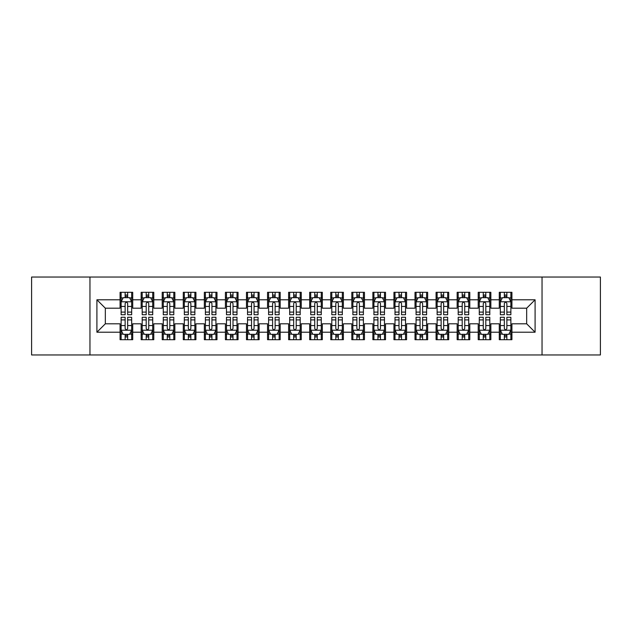 <?xml version="1.0" encoding="UTF-8"?>
<svg xmlns="http://www.w3.org/2000/svg" width="632" height="632" viewBox="0 0 632 632"><rect width="100%" height="100%" fill="white"/><g stroke="black" fill="none" stroke-linecap="round" stroke-linejoin="round"><path stroke-width="0.95" d="M542.043 354.971L600.4 354.971L600.4 277.029L542.043 277.029L542.043 354.971L89.957 354.971L89.957 277.029L31.6 277.029L31.6 354.971L89.957 354.971M542.043 277.029L89.957 277.029M96.909 332.219L96.909 299.781L120.08 299.781L120.08 308.203L105.331 308.203L105.331 323.797L96.909 332.219L120.08 332.219L120.08 339.7L132.72 339.7L132.72 332.219L141.149 332.219L141.149 339.7L153.789 339.7L153.789 332.219L162.211 332.219L162.211 339.7L174.851 339.7L174.851 332.219L183.28 332.219L183.28 339.7L195.92 339.7L195.92 332.219L204.349 332.219L204.349 339.7L216.989 339.7L216.989 332.219L225.411 332.219L225.411 339.7L238.051 339.7L238.051 332.219L246.48 332.219L246.48 339.7L259.12 339.7L259.12 332.219L267.549 332.219L267.549 339.7L280.189 339.7L280.189 332.219L288.611 332.219L288.611 339.7L301.251 339.7L301.251 332.219L309.68 332.219L309.68 339.7L322.32 339.7L322.32 332.219L330.749 332.219L330.749 339.7L343.389 339.7L343.389 332.219L351.811 332.219L351.811 339.7L364.451 339.7L364.451 332.219L372.88 332.219L372.88 339.7L385.52 339.7L385.52 332.219L393.949 332.219L393.949 339.7L406.589 339.7L406.589 332.219L415.011 332.219L415.011 339.7L427.651 339.7L427.651 332.219L436.08 332.219L436.08 339.7L448.72 339.7L448.72 332.219L457.149 332.219L457.149 339.7L469.789 339.7L469.789 332.219L478.211 332.219L478.211 339.7L490.851 339.7L490.851 332.219L499.28 332.219L499.28 339.7L511.92 339.7L511.92 323.797L526.669 323.797L526.669 308.203L511.92 308.203L511.92 299.781L535.091 299.781L535.091 332.219L511.92 332.219M511.92 299.781L511.92 292.3L499.28 292.3L499.28 299.781L490.851 299.781L490.851 292.3L478.211 292.3L478.211 299.781L469.789 299.781L469.789 292.3L457.149 292.3L457.149 299.781L448.72 299.781L448.72 292.3L436.08 292.3L436.08 299.781L427.651 299.781L427.651 292.3L415.011 292.3L415.011 299.781L406.589 299.781L406.589 292.3L393.949 292.3L393.949 299.781L385.52 299.781L385.52 292.3L372.88 292.3L372.88 299.781L364.451 299.781L364.451 292.3L351.811 292.3L351.811 299.781L343.389 299.781L343.389 292.3L330.749 292.3L330.749 299.781L322.32 299.781L322.32 292.3L309.68 292.3L309.68 299.781L301.251 299.781L301.251 292.3L288.611 292.3L288.611 299.781L280.189 299.781L280.189 292.3L267.549 292.3L267.549 299.781L259.12 299.781L259.12 292.3L246.48 292.3L246.48 299.781L238.051 299.781L238.051 292.3L225.411 292.3L225.411 299.781L216.989 299.781L216.989 292.3L204.349 292.3L204.349 299.781L195.92 299.781L195.92 292.3L183.28 292.3L183.28 299.781L174.851 299.781L174.851 292.3L162.211 292.3L162.211 299.781L153.789 299.781L153.789 292.3L141.149 292.3L141.149 299.781L132.72 299.781L132.72 292.3L120.08 292.3L120.08 299.781M490.851 332.219L490.851 323.797L499.28 323.797L499.28 332.219M535.091 299.781L526.669 308.203M469.789 332.219L469.789 323.797L478.211 323.797L478.211 332.219M499.28 299.781L499.28 308.203L490.851 308.203L490.851 299.781M448.72 332.219L448.72 323.797L457.149 323.797L457.149 332.219M478.211 299.781L478.211 308.203L469.789 308.203L469.789 299.781M427.651 332.219L427.651 323.797L436.08 323.797L436.08 332.219M457.149 299.781L457.149 308.203L448.72 308.203L448.72 299.781M406.589 332.219L406.589 323.797L415.011 323.797L415.011 332.219M436.08 299.781L436.08 308.203L427.651 308.203L427.651 299.781M385.52 332.219L385.52 323.797L393.949 323.797L393.949 332.219M415.011 299.781L415.011 308.203L406.589 308.203L406.589 299.781M364.451 332.219L364.451 323.797L372.88 323.797L372.88 332.219M393.949 299.781L393.949 308.203L385.52 308.203L385.52 299.781M343.389 332.219L343.389 323.797L351.811 323.797L351.811 332.219M372.88 299.781L372.88 308.203L364.451 308.203L364.451 299.781M322.32 332.219L322.32 323.797L330.749 323.797L330.749 332.219M351.811 299.781L351.811 308.203L343.389 308.203L343.389 299.781M301.251 332.219L301.251 323.797L309.68 323.797L309.68 332.219M330.749 299.781L330.749 308.203L322.32 308.203L322.32 299.781M280.189 332.219L280.189 323.797L288.611 323.797L288.611 332.219M309.68 299.781L309.68 308.203L301.251 308.203L301.251 299.781M259.12 332.219L259.12 323.797L267.549 323.797L267.549 332.219M288.611 299.781L288.611 308.203L280.189 308.203L280.189 299.781M238.051 332.219L238.051 323.797L246.48 323.797L246.48 332.219M267.549 299.781L267.549 308.203L259.12 308.203L259.12 299.781M216.989 332.219L216.989 323.797L225.411 323.797L225.411 332.219M246.48 299.781L246.48 308.203L238.051 308.203L238.051 299.781M195.92 332.219L195.92 323.797L204.349 323.797L204.349 332.219M225.411 299.781L225.411 308.203L216.989 308.203L216.989 299.781M174.851 332.219L174.851 323.797L183.28 323.797L183.28 332.219M204.349 299.781L204.349 308.203L195.92 308.203L195.92 299.781M153.789 332.219L153.789 323.797L162.211 323.797L162.211 332.219M183.28 299.781L183.28 308.203L174.851 308.203L174.851 299.781M132.72 332.219L132.72 323.797L141.149 323.797L141.149 332.219M162.211 299.781L162.211 308.203L153.789 308.203L153.789 299.781M105.331 323.797L120.08 323.797L120.08 332.219M141.149 299.781L141.149 308.203L132.72 308.203L132.72 299.781M499.28 297.569L500.331 297.569M510.869 297.569L511.92 297.569M478.211 297.569L479.269 297.569M489.8 297.569L490.851 297.569M457.149 297.569L458.2 297.569M468.731 297.569L469.789 297.569M436.08 297.569L437.131 297.569M447.669 297.569L448.72 297.569M415.011 297.569L416.069 297.569M426.6 297.569L427.651 297.569M393.949 297.569L395 297.569M405.531 297.569L406.589 297.569M372.88 297.569L373.931 297.569M384.469 297.569L385.52 297.569M351.811 297.569L352.869 297.569M363.4 297.569L364.451 297.569M330.749 297.569L331.8 297.569M342.331 297.569L343.389 297.569M309.68 297.569L310.731 297.569M321.269 297.569L322.32 297.569M288.611 297.569L289.669 297.569M300.2 297.569L301.251 297.569M267.549 297.569L268.6 297.569M279.131 297.569L280.189 297.569M246.48 297.569L247.531 297.569M258.069 297.569L259.12 297.569M225.411 297.569L226.469 297.569M237 297.569L238.051 297.569M204.349 297.569L205.4 297.569M215.931 297.569L216.989 297.569M183.28 297.569L184.331 297.569M194.869 297.569L195.92 297.569M162.211 297.569L163.269 297.569M173.8 297.569L174.851 297.569M141.149 297.569L142.2 297.569M152.731 297.569L153.789 297.569M120.08 297.569L121.131 297.569M131.669 297.569L132.72 297.569M120.08 334.431L121.131 334.431M131.669 334.431L132.72 334.431M141.149 334.431L142.2 334.431M152.731 334.431L153.789 334.431M162.211 334.431L163.269 334.431M173.8 334.431L174.851 334.431M183.28 334.431L184.331 334.431M194.869 334.431L195.92 334.431M204.349 334.431L205.4 334.431M215.931 334.431L216.989 334.431M225.411 334.431L226.469 334.431M237 334.431L238.051 334.431M246.48 334.431L247.531 334.431M258.069 334.431L259.12 334.431M267.549 334.431L268.6 334.431M279.131 334.431L280.189 334.431M288.611 334.431L289.669 334.431M300.2 334.431L301.251 334.431M309.68 334.431L310.731 334.431M321.269 334.431L322.32 334.431M330.749 334.431L331.8 334.431M342.331 334.431L343.389 334.431M351.811 334.431L352.869 334.431M363.4 334.431L364.451 334.431M372.88 334.431L373.931 334.431M384.469 334.431L385.52 334.431M393.949 334.431L395 334.431M405.531 334.431L406.589 334.431M415.011 334.431L416.069 334.431M426.6 334.431L427.651 334.431M436.08 334.431L437.131 334.431M447.669 334.431L448.72 334.431M457.149 334.431L458.2 334.431M468.731 334.431L469.789 334.431M478.211 334.431L479.269 334.431M489.8 334.431L490.851 334.431M499.28 334.431L500.331 334.431M510.869 334.431L511.92 334.431M96.909 299.781L105.331 308.203M526.669 323.797L535.091 332.219M127.664 295.041L125.136 295.041M131.669 312.097L127.664 312.097L127.664 314.736L131.669 314.736L131.669 301.883L129.56 297.672L123.24 297.672L121.131 301.883L121.131 314.736L125.136 314.736L125.136 312.097L121.131 312.097M121.131 301.883L121.131 292.3M131.669 301.883L131.669 292.3M125.136 297.672L125.136 292.3M127.664 292.3L127.664 297.672M127.664 312.097L127.664 303.463C126.819 301.843 125.981 301.843 125.136 303.463L125.136 312.097M127.664 297.569L125.136 297.569M125.136 336.959L127.664 336.959M121.131 319.903L125.136 319.903L125.136 317.264L121.131 317.264L121.131 330.117L123.24 334.328L129.56 334.328L131.669 330.117L131.669 317.264L127.664 317.264L127.664 319.903L131.669 319.903M131.669 330.117L131.669 339.7M121.131 330.117L121.131 339.7M127.664 334.328L127.664 339.7M125.136 339.7L125.136 334.328M125.136 319.903L125.136 328.537C125.981 330.157 126.819 330.157 127.664 328.537L127.664 319.903M125.136 334.431L127.664 334.431M148.733 295.041L146.205 295.041M152.731 312.097L148.733 312.097L148.733 314.736L152.731 314.736L152.731 301.883L150.629 297.672L144.309 297.672L142.2 301.883L142.2 314.736L146.205 314.736L146.205 312.097L142.2 312.097M142.2 301.883L142.2 292.3M152.731 301.883L152.731 292.3M146.205 297.672L146.205 292.3M148.733 292.3L148.733 297.672M148.733 312.097L148.733 303.463C147.888 301.843 147.043 301.843 146.205 303.463L146.205 312.097M148.733 297.569L146.205 297.569M169.795 295.041L167.267 295.041M173.8 312.097L169.795 312.097L169.795 314.736L173.8 314.736L173.8 301.883L171.691 297.672L165.371 297.672L163.269 301.883L163.269 314.736L167.267 314.736L167.267 312.097L163.269 312.097M163.269 301.883L163.269 292.3M173.8 301.883L173.8 292.3M167.267 297.672L167.267 292.3M169.795 292.3L169.795 297.672M169.795 312.097L169.795 303.463C168.957 301.843 168.112 301.843 167.267 303.463L167.267 312.097M169.795 297.569L167.267 297.569M146.205 336.959L148.733 336.959M142.2 319.903L146.205 319.903L146.205 317.264L142.2 317.264L142.2 330.117L144.309 334.328L150.629 334.328L152.731 330.117L152.731 317.264L148.733 317.264L148.733 319.903L152.731 319.903M152.731 330.117L152.731 339.7M142.2 330.117L142.2 339.7M148.733 334.328L148.733 339.7M146.205 339.7L146.205 334.328M146.205 319.903L146.205 328.537C147.043 330.157 147.888 330.157 148.733 328.537L148.733 319.903M146.205 334.431L148.733 334.431M167.267 336.959L169.795 336.959M163.269 319.903L167.267 319.903L167.267 317.264L163.269 317.264L163.269 330.117L165.371 334.328L171.691 334.328L173.8 330.117L173.8 317.264L169.795 317.264L169.795 319.903L173.8 319.903M173.8 330.117L173.8 339.7M163.269 330.117L163.269 339.7M169.795 334.328L169.795 339.7M167.267 339.7L167.267 334.328M167.267 319.903L167.267 328.537C168.112 330.157 168.957 330.157 169.795 328.537L169.795 319.903M167.267 334.431L169.795 334.431M190.864 295.041L188.336 295.041M194.869 312.097L190.864 312.097L190.864 314.736L194.869 314.736L194.869 301.883L192.76 297.672L186.44 297.672L184.331 301.883L184.331 314.736L188.336 314.736L188.336 312.097L184.331 312.097M184.331 301.883L184.331 292.3M194.869 301.883L194.869 292.3M188.336 297.672L188.336 292.3M190.864 292.3L190.864 297.672M190.864 312.097L190.864 303.463C190.019 301.843 189.181 301.843 188.336 303.463L188.336 312.097M190.864 297.569L188.336 297.569M211.933 295.041L209.405 295.041M215.931 312.097L211.933 312.097L211.933 314.736L215.931 314.736L215.931 301.883L213.829 297.672L207.509 297.672L205.4 301.883L205.4 314.736L209.405 314.736L209.405 312.097L205.4 312.097M205.4 301.883L205.4 292.3M215.931 301.883L215.931 292.3M209.405 297.672L209.405 292.3M211.933 292.3L211.933 297.672M211.933 312.097L211.933 303.463C211.088 301.843 210.243 301.843 209.405 303.463L209.405 312.097M211.933 297.569L209.405 297.569M188.336 336.959L190.864 336.959M184.331 319.903L188.336 319.903L188.336 317.264L184.331 317.264L184.331 330.117L186.44 334.328L192.76 334.328L194.869 330.117L194.869 317.264L190.864 317.264L190.864 319.903L194.869 319.903M194.869 330.117L194.869 339.7M184.331 330.117L184.331 339.7M190.864 334.328L190.864 339.7M188.336 339.7L188.336 334.328M188.336 319.903L188.336 328.537C189.181 330.157 190.019 330.157 190.864 328.537L190.864 319.903M188.336 334.431L190.864 334.431M209.405 336.959L211.933 336.959M205.4 319.903L209.405 319.903L209.405 317.264L205.4 317.264L205.4 330.117L207.509 334.328L213.829 334.328L215.931 330.117L215.931 317.264L211.933 317.264L211.933 319.903L215.931 319.903M215.931 330.117L215.931 339.7M205.4 330.117L205.4 339.7M211.933 334.328L211.933 339.7M209.405 339.7L209.405 334.328M209.405 319.903L209.405 328.537C210.243 330.157 211.088 330.157 211.933 328.537L211.933 319.903M209.405 334.431L211.933 334.431M232.995 295.041L230.467 295.041M237 312.097L232.995 312.097L232.995 314.736L237 314.736L237 301.883L234.891 297.672L228.571 297.672L226.469 301.883L226.469 314.736L230.467 314.736L230.467 312.097L226.469 312.097M226.469 301.883L226.469 292.3M237 301.883L237 292.3M230.467 297.672L230.467 292.3M232.995 292.3L232.995 297.672M232.995 312.097L232.995 303.463C232.157 301.843 231.312 301.843 230.467 303.463L230.467 312.097M232.995 297.569L230.467 297.569M230.467 336.959L232.995 336.959M226.469 319.903L230.467 319.903L230.467 317.264L226.469 317.264L226.469 330.117L228.571 334.328L234.891 334.328L237 330.117L237 317.264L232.995 317.264L232.995 319.903L237 319.903M237 330.117L237 339.7M226.469 330.117L226.469 339.7M232.995 334.328L232.995 339.7M230.467 339.7L230.467 334.328M230.467 319.903L230.467 328.537C231.312 330.157 232.157 330.157 232.995 328.537L232.995 319.903M230.467 334.431L232.995 334.431M254.064 295.041L251.536 295.041M258.069 312.097L254.064 312.097L254.064 314.736L258.069 314.736L258.069 301.883L255.96 297.672L249.64 297.672L247.531 301.883L247.531 314.736L251.536 314.736L251.536 312.097L247.531 312.097M247.531 301.883L247.531 292.3M258.069 301.883L258.069 292.3M251.536 297.672L251.536 292.3M254.064 292.3L254.064 297.672M254.064 312.097L254.064 303.463C253.219 301.843 252.381 301.843 251.536 303.463L251.536 312.097M254.064 297.569L251.536 297.569M251.536 336.959L254.064 336.959M247.531 319.903L251.536 319.903L251.536 317.264L247.531 317.264L247.531 330.117L249.64 334.328L255.96 334.328L258.069 330.117L258.069 317.264L254.064 317.264L254.064 319.903L258.069 319.903M258.069 330.117L258.069 339.7M247.531 330.117L247.531 339.7M254.064 334.328L254.064 339.7M251.536 339.7L251.536 334.328M251.536 319.903L251.536 328.537C252.381 330.157 253.219 330.157 254.064 328.537L254.064 319.903M251.536 334.431L254.064 334.431M275.133 295.041L272.605 295.041M279.131 312.097L275.133 312.097L275.133 314.736L279.131 314.736L279.131 301.883L277.029 297.672L270.709 297.672L268.6 301.883L268.6 314.736L272.605 314.736L272.605 312.097L268.6 312.097M268.6 301.883L268.6 292.3M279.131 301.883L279.131 292.3M272.605 297.672L272.605 292.3M275.133 292.3L275.133 297.672M275.133 312.097L275.133 303.463C274.288 301.843 273.443 301.843 272.605 303.463L272.605 312.097M275.133 297.569L272.605 297.569M296.195 295.041L293.667 295.041M300.2 312.097L296.195 312.097L296.195 314.736L300.2 314.736L300.2 301.883L298.091 297.672L291.771 297.672L289.669 301.883L289.669 314.736L293.667 314.736L293.667 312.097L289.669 312.097M289.669 301.883L289.669 292.3M300.2 301.883L300.2 292.3M293.667 297.672L293.667 292.3M296.195 292.3L296.195 297.672M296.195 312.097L296.195 303.463C295.357 301.843 294.512 301.843 293.667 303.463L293.667 312.097M296.195 297.569L293.667 297.569M317.264 295.041L314.736 295.041M321.269 312.097L317.264 312.097L317.264 314.736L321.269 314.736L321.269 301.883L319.16 297.672L312.84 297.672L310.731 301.883L310.731 314.736L314.736 314.736L314.736 312.097L310.731 312.097M310.731 301.883L310.731 292.3M321.269 301.883L321.269 292.3M314.736 297.672L314.736 292.3M317.264 292.3L317.264 297.672M317.264 312.097L317.264 303.463C316.419 301.843 315.581 301.843 314.736 303.463L314.736 312.097M317.264 297.569L314.736 297.569M338.333 295.041L335.805 295.041M342.331 312.097L338.333 312.097L338.333 314.736L342.331 314.736L342.331 301.883L340.229 297.672L333.909 297.672L331.8 301.883L331.8 314.736L335.805 314.736L335.805 312.097L331.8 312.097M331.8 301.883L331.8 292.3M342.331 301.883L342.331 292.3M335.805 297.672L335.805 292.3M338.333 292.3L338.333 297.672M338.333 312.097L338.333 303.463C337.488 301.843 336.643 301.843 335.805 303.463L335.805 312.097M338.333 297.569L335.805 297.569M359.395 295.041L356.867 295.041M363.4 312.097L359.395 312.097L359.395 314.736L363.4 314.736L363.4 301.883L361.291 297.672L354.971 297.672L352.869 301.883L352.869 314.736L356.867 314.736L356.867 312.097L352.869 312.097M352.869 301.883L352.869 292.3M363.4 301.883L363.4 292.3M356.867 297.672L356.867 292.3M359.395 292.3L359.395 297.672M359.395 312.097L359.395 303.463C358.557 301.843 357.712 301.843 356.867 303.463L356.867 312.097M359.395 297.569L356.867 297.569M380.464 295.041L377.936 295.041M384.469 312.097L380.464 312.097L380.464 314.736L384.469 314.736L384.469 301.883L382.36 297.672L376.04 297.672L373.931 301.883L373.931 314.736L377.936 314.736L377.936 312.097L373.931 312.097M373.931 301.883L373.931 292.3M384.469 301.883L384.469 292.3M377.936 297.672L377.936 292.3M380.464 292.3L380.464 297.672M380.464 312.097L380.464 303.463C379.619 301.843 378.781 301.843 377.936 303.463L377.936 312.097M380.464 297.569L377.936 297.569M401.533 295.041L399.005 295.041M405.531 312.097L401.533 312.097L401.533 314.736L405.531 314.736L405.531 301.883L403.429 297.672L397.109 297.672L395 301.883L395 314.736L399.005 314.736L399.005 312.097L395 312.097M395 301.883L395 292.3M405.531 301.883L405.531 292.3M399.005 297.672L399.005 292.3M401.533 292.3L401.533 297.672M401.533 312.097L401.533 303.463C400.688 301.843 399.843 301.843 399.005 303.463L399.005 312.097M401.533 297.569L399.005 297.569M272.605 336.959L275.133 336.959M268.6 319.903L272.605 319.903L272.605 317.264L268.6 317.264L268.6 330.117L270.709 334.328L277.029 334.328L279.131 330.117L279.131 317.264L275.133 317.264L275.133 319.903L279.131 319.903M279.131 330.117L279.131 339.7M268.6 330.117L268.6 339.7M275.133 334.328L275.133 339.7M272.605 339.7L272.605 334.328M272.605 319.903L272.605 328.537C273.443 330.157 274.288 330.157 275.133 328.537L275.133 319.903M272.605 334.431L275.133 334.431M293.667 336.959L296.195 336.959M289.669 319.903L293.667 319.903L293.667 317.264L289.669 317.264L289.669 330.117L291.771 334.328L298.091 334.328L300.2 330.117L300.2 317.264L296.195 317.264L296.195 319.903L300.2 319.903M300.2 330.117L300.2 339.7M289.669 330.117L289.669 339.7M296.195 334.328L296.195 339.7M293.667 339.7L293.667 334.328M293.667 319.903L293.667 328.537C294.512 330.157 295.357 330.157 296.195 328.537L296.195 319.903M293.667 334.431L296.195 334.431M314.736 336.959L317.264 336.959M310.731 319.903L314.736 319.903L314.736 317.264L310.731 317.264L310.731 330.117L312.84 334.328L319.16 334.328L321.269 330.117L321.269 317.264L317.264 317.264L317.264 319.903L321.269 319.903M321.269 330.117L321.269 339.7M310.731 330.117L310.731 339.7M317.264 334.328L317.264 339.7M314.736 339.7L314.736 334.328M314.736 319.903L314.736 328.537C315.581 330.157 316.419 330.157 317.264 328.537L317.264 319.903M314.736 334.431L317.264 334.431M335.805 336.959L338.333 336.959M331.8 319.903L335.805 319.903L335.805 317.264L331.8 317.264L331.8 330.117L333.909 334.328L340.229 334.328L342.331 330.117L342.331 317.264L338.333 317.264L338.333 319.903L342.331 319.903M342.331 330.117L342.331 339.7M331.8 330.117L331.8 339.7M338.333 334.328L338.333 339.7M335.805 339.7L335.805 334.328M335.805 319.903L335.805 328.537C336.643 330.157 337.488 330.157 338.333 328.537L338.333 319.903M335.805 334.431L338.333 334.431M356.867 336.959L359.395 336.959M352.869 319.903L356.867 319.903L356.867 317.264L352.869 317.264L352.869 330.117L354.971 334.328L361.291 334.328L363.4 330.117L363.4 317.264L359.395 317.264L359.395 319.903L363.4 319.903M363.4 330.117L363.4 339.7M352.869 330.117L352.869 339.7M359.395 334.328L359.395 339.7M356.867 339.7L356.867 334.328M356.867 319.903L356.867 328.537C357.712 330.157 358.557 330.157 359.395 328.537L359.395 319.903M356.867 334.431L359.395 334.431M377.936 336.959L380.464 336.959M373.931 319.903L377.936 319.903L377.936 317.264L373.931 317.264L373.931 330.117L376.04 334.328L382.36 334.328L384.469 330.117L384.469 317.264L380.464 317.264L380.464 319.903L384.469 319.903M384.469 330.117L384.469 339.7M373.931 330.117L373.931 339.7M380.464 334.328L380.464 339.7M377.936 339.7L377.936 334.328M377.936 319.903L377.936 328.537C378.781 330.157 379.619 330.157 380.464 328.537L380.464 319.903M377.936 334.431L380.464 334.431M399.005 336.959L401.533 336.959M395 319.903L399.005 319.903L399.005 317.264L395 317.264L395 330.117L397.109 334.328L403.429 334.328L405.531 330.117L405.531 317.264L401.533 317.264L401.533 319.903L405.531 319.903M405.531 330.117L405.531 339.7M395 330.117L395 339.7M401.533 334.328L401.533 339.7M399.005 339.7L399.005 334.328M399.005 319.903L399.005 328.537C399.843 330.157 400.688 330.157 401.533 328.537L401.533 319.903M399.005 334.431L401.533 334.431M422.595 295.041L420.067 295.041M426.6 312.097L422.595 312.097L422.595 314.736L426.6 314.736L426.6 301.883L424.491 297.672L418.171 297.672L416.069 301.883L416.069 314.736L420.067 314.736L420.067 312.097L416.069 312.097M416.069 301.883L416.069 292.3M426.6 301.883L426.6 292.3M420.067 297.672L420.067 292.3M422.595 292.3L422.595 297.672M422.595 312.097L422.595 303.463C421.757 301.843 420.912 301.843 420.067 303.463L420.067 312.097M422.595 297.569L420.067 297.569M420.067 336.959L422.595 336.959M416.069 319.903L420.067 319.903L420.067 317.264L416.069 317.264L416.069 330.117L418.171 334.328L424.491 334.328L426.6 330.117L426.6 317.264L422.595 317.264L422.595 319.903L426.6 319.903M426.6 330.117L426.6 339.7M416.069 330.117L416.069 339.7M422.595 334.328L422.595 339.7M420.067 339.7L420.067 334.328M420.067 319.903L420.067 328.537C420.912 330.157 421.757 330.157 422.595 328.537L422.595 319.903M420.067 334.431L422.595 334.431M443.664 295.041L441.136 295.041M447.669 312.097L443.664 312.097L443.664 314.736L447.669 314.736L447.669 301.883L445.56 297.672L439.24 297.672L437.131 301.883L437.131 314.736L441.136 314.736L441.136 312.097L437.131 312.097M437.131 301.883L437.131 292.3M447.669 301.883L447.669 292.3M441.136 297.672L441.136 292.3M443.664 292.3L443.664 297.672M443.664 312.097L443.664 303.463C442.819 301.843 441.981 301.843 441.136 303.463L441.136 312.097M443.664 297.569L441.136 297.569M441.136 336.959L443.664 336.959M437.131 319.903L441.136 319.903L441.136 317.264L437.131 317.264L437.131 330.117L439.24 334.328L445.56 334.328L447.669 330.117L447.669 317.264L443.664 317.264L443.664 319.903L447.669 319.903M447.669 330.117L447.669 339.7M437.131 330.117L437.131 339.7M443.664 334.328L443.664 339.7M441.136 339.7L441.136 334.328M441.136 319.903L441.136 328.537C441.981 330.157 442.819 330.157 443.664 328.537L443.664 319.903M441.136 334.431L443.664 334.431M464.733 295.041L462.205 295.041M468.731 312.097L464.733 312.097L464.733 314.736L468.731 314.736L468.731 301.883L466.629 297.672L460.309 297.672L458.2 301.883L458.2 314.736L462.205 314.736L462.205 312.097L458.2 312.097M458.2 301.883L458.2 292.3M468.731 301.883L468.731 292.3M462.205 297.672L462.205 292.3M464.733 292.3L464.733 297.672M464.733 312.097L464.733 303.463C463.888 301.843 463.043 301.843 462.205 303.463L462.205 312.097M464.733 297.569L462.205 297.569M462.205 336.959L464.733 336.959M458.2 319.903L462.205 319.903L462.205 317.264L458.2 317.264L458.2 330.117L460.309 334.328L466.629 334.328L468.731 330.117L468.731 317.264L464.733 317.264L464.733 319.903L468.731 319.903M468.731 330.117L468.731 339.7M458.2 330.117L458.2 339.7M464.733 334.328L464.733 339.7M462.205 339.7L462.205 334.328M462.205 319.903L462.205 328.537C463.043 330.157 463.888 330.157 464.733 328.537L464.733 319.903M462.205 334.431L464.733 334.431M485.795 295.041L483.267 295.041M489.8 312.097L485.795 312.097L485.795 314.736L489.8 314.736L489.8 301.883L487.691 297.672L481.371 297.672L479.269 301.883L479.269 314.736L483.267 314.736L483.267 312.097L479.269 312.097M479.269 301.883L479.269 292.3M489.8 301.883L489.8 292.3M483.267 297.672L483.267 292.3M485.795 292.3L485.795 297.672M485.795 312.097L485.795 303.463C484.957 301.843 484.112 301.843 483.267 303.463L483.267 312.097M485.795 297.569L483.267 297.569M483.267 336.959L485.795 336.959M479.269 319.903L483.267 319.903L483.267 317.264L479.269 317.264L479.269 330.117L481.371 334.328L487.691 334.328L489.8 330.117L489.8 317.264L485.795 317.264L485.795 319.903L489.8 319.903M489.8 330.117L489.8 339.7M479.269 330.117L479.269 339.7M485.795 334.328L485.795 339.7M483.267 339.7L483.267 334.328M483.267 319.903L483.267 328.537C484.112 330.157 484.957 330.157 485.795 328.537L485.795 319.903M483.267 334.431L485.795 334.431M506.864 295.041L504.336 295.041M510.869 312.097L506.864 312.097L506.864 314.736L510.869 314.736L510.869 301.883L508.76 297.672L502.44 297.672L500.331 301.883L500.331 314.736L504.336 314.736L504.336 312.097L500.331 312.097M500.331 301.883L500.331 292.3M510.869 301.883L510.869 292.3M504.336 297.672L504.336 292.3M506.864 292.3L506.864 297.672M506.864 312.097L506.864 303.463C506.019 301.843 505.181 301.843 504.336 303.463L504.336 312.097M506.864 297.569L504.336 297.569M504.336 336.959L506.864 336.959M500.331 319.903L504.336 319.903L504.336 317.264L500.331 317.264L500.331 330.117L502.44 334.328L508.76 334.328L510.869 330.117L510.869 317.264L506.864 317.264L506.864 319.903L510.869 319.903M510.869 330.117L510.869 339.7M500.331 330.117L500.331 339.7M506.864 334.328L506.864 339.7M504.336 339.7L504.336 334.328M504.336 319.903L504.336 328.537C505.181 330.157 506.019 330.157 506.864 328.537L506.864 319.903M504.336 334.431L506.864 334.431M131.614 301.78L121.186 301.78M121.131 297.925L123.114 297.925M129.686 297.925L131.669 297.925M125.136 306.449L121.131 306.449M131.669 306.449L127.664 306.449M127.664 296.376L125.136 296.376M121.186 330.22L131.614 330.22M131.669 334.075L129.686 334.075M123.114 334.075L121.131 334.075M127.664 325.551L131.669 325.551M121.131 325.551L125.136 325.551M125.136 335.624L127.664 335.624M152.683 301.78L142.255 301.78M142.2 297.925L144.183 297.925M150.756 297.925L152.731 297.925M146.205 306.449L142.2 306.449M152.731 306.449L148.733 306.449M148.733 296.376L146.205 296.376M173.745 301.78L163.317 301.78M163.269 297.925L165.244 297.925M171.817 297.925L173.8 297.925M167.267 306.449L163.269 306.449M173.8 306.449L169.795 306.449M169.795 296.376L167.267 296.376M142.255 330.22L152.683 330.22M152.731 334.075L150.756 334.075M144.183 334.075L142.2 334.075M148.733 325.551L152.731 325.551M142.2 325.551L146.205 325.551M146.205 335.624L148.733 335.624M163.317 330.22L173.745 330.22M173.8 334.075L171.817 334.075M165.244 334.075L163.269 334.075M169.795 325.551L173.8 325.551M163.269 325.551L167.267 325.551M167.267 335.624L169.795 335.624M194.814 301.78L184.386 301.78M184.331 297.925L186.314 297.925M192.886 297.925L194.869 297.925M188.336 306.449L184.331 306.449M194.869 306.449L190.864 306.449M190.864 296.376L188.336 296.376M215.883 301.78L205.455 301.78M205.4 297.925L207.383 297.925M213.956 297.925L215.931 297.925M209.405 306.449L205.4 306.449M215.931 306.449L211.933 306.449M211.933 296.376L209.405 296.376M184.386 330.22L194.814 330.22M194.869 334.075L192.886 334.075M186.314 334.075L184.331 334.075M190.864 325.551L194.869 325.551M184.331 325.551L188.336 325.551M188.336 335.624L190.864 335.624M205.455 330.22L215.883 330.22M215.931 334.075L213.956 334.075M207.383 334.075L205.4 334.075M211.933 325.551L215.931 325.551M205.4 325.551L209.405 325.551M209.405 335.624L211.933 335.624M236.945 301.78L226.517 301.78M226.469 297.925L228.444 297.925M235.017 297.925L237 297.925M230.467 306.449L226.469 306.449M237 306.449L232.995 306.449M232.995 296.376L230.467 296.376M226.517 330.22L236.945 330.22M237 334.075L235.017 334.075M228.444 334.075L226.469 334.075M232.995 325.551L237 325.551M226.469 325.551L230.467 325.551M230.467 335.624L232.995 335.624M258.014 301.78L247.586 301.78M247.531 297.925L249.514 297.925M256.086 297.925L258.069 297.925M251.536 306.449L247.531 306.449M258.069 306.449L254.064 306.449M254.064 296.376L251.536 296.376M247.586 330.22L258.014 330.22M258.069 334.075L256.086 334.075M249.514 334.075L247.531 334.075M254.064 325.551L258.069 325.551M247.531 325.551L251.536 325.551M251.536 335.624L254.064 335.624M279.083 301.78L268.655 301.78M268.6 297.925L270.583 297.925M277.156 297.925L279.131 297.925M272.605 306.449L268.6 306.449M279.131 306.449L275.133 306.449M275.133 296.376L272.605 296.376M300.145 301.78L289.717 301.78M289.669 297.925L291.644 297.925M298.217 297.925L300.2 297.925M293.667 306.449L289.669 306.449M300.2 306.449L296.195 306.449M296.195 296.376L293.667 296.376M321.214 301.78L310.786 301.78M310.731 297.925L312.714 297.925M319.286 297.925L321.269 297.925M314.736 306.449L310.731 306.449M321.269 306.449L317.264 306.449M317.264 296.376L314.736 296.376M342.283 301.78L331.855 301.78M331.8 297.925L333.783 297.925M340.356 297.925L342.331 297.925M335.805 306.449L331.8 306.449M342.331 306.449L338.333 306.449M338.333 296.376L335.805 296.376M363.345 301.78L352.917 301.78M352.869 297.925L354.844 297.925M361.417 297.925L363.4 297.925M356.867 306.449L352.869 306.449M363.4 306.449L359.395 306.449M359.395 296.376L356.867 296.376M384.414 301.78L373.986 301.78M373.931 297.925L375.914 297.925M382.486 297.925L384.469 297.925M377.936 306.449L373.931 306.449M384.469 306.449L380.464 306.449M380.464 296.376L377.936 296.376M405.483 301.78L395.055 301.78M395 297.925L396.983 297.925M403.556 297.925L405.531 297.925M399.005 306.449L395 306.449M405.531 306.449L401.533 306.449M401.533 296.376L399.005 296.376M268.655 330.22L279.083 330.22M279.131 334.075L277.156 334.075M270.583 334.075L268.6 334.075M275.133 325.551L279.131 325.551M268.6 325.551L272.605 325.551M272.605 335.624L275.133 335.624M289.717 330.22L300.145 330.22M300.2 334.075L298.217 334.075M291.644 334.075L289.669 334.075M296.195 325.551L300.2 325.551M289.669 325.551L293.667 325.551M293.667 335.624L296.195 335.624M310.786 330.22L321.214 330.22M321.269 334.075L319.286 334.075M312.714 334.075L310.731 334.075M317.264 325.551L321.269 325.551M310.731 325.551L314.736 325.551M314.736 335.624L317.264 335.624M331.855 330.22L342.283 330.22M342.331 334.075L340.356 334.075M333.783 334.075L331.8 334.075M338.333 325.551L342.331 325.551M331.8 325.551L335.805 325.551M335.805 335.624L338.333 335.624M352.917 330.22L363.345 330.22M363.4 334.075L361.417 334.075M354.844 334.075L352.869 334.075M359.395 325.551L363.4 325.551M352.869 325.551L356.867 325.551M356.867 335.624L359.395 335.624M373.986 330.22L384.414 330.22M384.469 334.075L382.486 334.075M375.914 334.075L373.931 334.075M380.464 325.551L384.469 325.551M373.931 325.551L377.936 325.551M377.936 335.624L380.464 335.624M395.055 330.22L405.483 330.22M405.531 334.075L403.556 334.075M396.983 334.075L395 334.075M401.533 325.551L405.531 325.551M395 325.551L399.005 325.551M399.005 335.624L401.533 335.624M426.545 301.78L416.117 301.78M416.069 297.925L418.044 297.925M424.617 297.925L426.6 297.925M420.067 306.449L416.069 306.449M426.6 306.449L422.595 306.449M422.595 296.376L420.067 296.376M416.117 330.22L426.545 330.22M426.6 334.075L424.617 334.075M418.044 334.075L416.069 334.075M422.595 325.551L426.6 325.551M416.069 325.551L420.067 325.551M420.067 335.624L422.595 335.624M447.614 301.78L437.186 301.78M437.131 297.925L439.114 297.925M445.686 297.925L447.669 297.925M441.136 306.449L437.131 306.449M447.669 306.449L443.664 306.449M443.664 296.376L441.136 296.376M437.186 330.22L447.614 330.22M447.669 334.075L445.686 334.075M439.114 334.075L437.131 334.075M443.664 325.551L447.669 325.551M437.131 325.551L441.136 325.551M441.136 335.624L443.664 335.624M468.683 301.78L458.255 301.78M458.2 297.925L460.183 297.925M466.756 297.925L468.731 297.925M462.205 306.449L458.2 306.449M468.731 306.449L464.733 306.449M464.733 296.376L462.205 296.376M458.255 330.22L468.683 330.22M468.731 334.075L466.756 334.075M460.183 334.075L458.2 334.075M464.733 325.551L468.731 325.551M458.2 325.551L462.205 325.551M462.205 335.624L464.733 335.624M489.745 301.78L479.317 301.78M479.269 297.925L481.244 297.925M487.817 297.925L489.8 297.925M483.267 306.449L479.269 306.449M489.8 306.449L485.795 306.449M485.795 296.376L483.267 296.376M479.317 330.22L489.745 330.22M489.8 334.075L487.817 334.075M481.244 334.075L479.269 334.075M485.795 325.551L489.8 325.551M479.269 325.551L483.267 325.551M483.267 335.624L485.795 335.624M510.814 301.78L500.386 301.78M500.331 297.925L502.314 297.925M508.886 297.925L510.869 297.925M504.336 306.449L500.331 306.449M510.869 306.449L506.864 306.449M506.864 296.376L504.336 296.376M500.386 330.22L510.814 330.22M510.869 334.075L508.886 334.075M502.314 334.075L500.331 334.075M506.864 325.551L510.869 325.551M500.331 325.551L504.336 325.551M504.336 335.624L506.864 335.624"/></g></svg>
